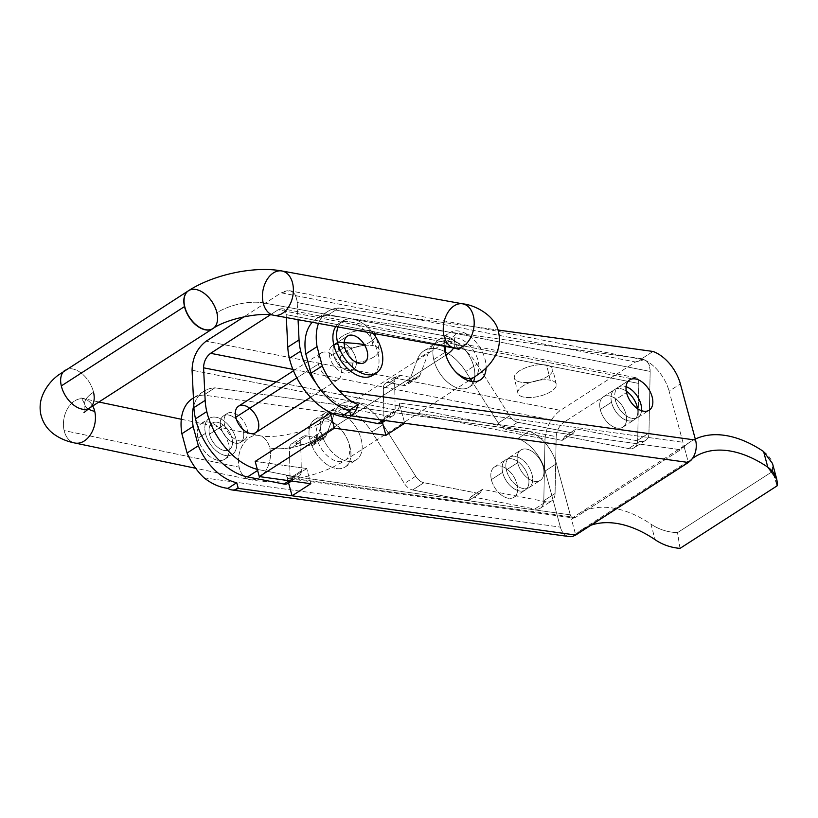 <?xml version="1.0" encoding="UTF-8"?>
<svg xmlns="http://www.w3.org/2000/svg" width="818" height="818" viewBox="0 0 818 818"><rect width="100%" height="100%" fill="white"/><g stroke="black" fill="none" stroke-linecap="round" stroke-linejoin="round"><path stroke-width="0.61" stroke-dasharray="4.09 3.07" d="M287.752 483.469A11.258 6.851 57.2 0 0 290.042 478.121L301.31 470.861A11.258 6.851 -122.8 0 1 299.02 476.209A11.258 6.851 -122.8 0 1 295.278 476.792L289.183 480.718L295.278 476.792L258.836 469.675A56.299 34.274 -122.8 0 1 257.312 469.348A56.299 34.274 57.2 0 0 258.836 469.675L295.278 476.792A11.258 6.851 57.2 0 0 301.31 470.861L300.717 441.822A11.258 6.851 -122.8 0 1 306.74 435.892L320.564 438.591A11.258 6.851 57.2 0 0 326.137 435.636L334.869 412.384A39.407 23.988 -122.8 0 1 383.09 424.695L415.667 476.25A11.258 6.851 57.2 0 0 423.877 482.722L479.563 493.591L482.416 489.358L546.025 501.771A16.892 10.286 57.2 0 0 555.074 493.489L543.806 500.749L545.013 439.133C546.148 426.965 551.281 417.374 560.402 410.36L635.514 361.996L281.239 292.834L244.05 316.781L281.239 292.834L635.514 361.996L560.402 410.36L206.126 341.198L560.402 410.36C551.281 417.374 546.148 426.965 545.013 439.133L192.066 370.237L545.013 439.133L543.806 500.749A16.892 10.286 -122.8 0 1 534.767 509.031L471.148 496.608L468.305 500.851L412.609 489.972A11.258 6.851 -122.8 0 1 404.409 483.51L371.832 431.945A39.407 23.988 57.2 0 0 323.601 419.644L314.869 442.886A11.258 6.851 -122.8 0 1 309.296 445.841L295.482 443.141A11.258 6.851 57.2 0 0 289.449 449.072L290.042 478.121A11.258 6.851 -122.8 0 1 289.695 480.79M224.51 424.501A15.767 9.601 57.2 0 0 244.275 439.982A15.767 9.601 57.2 0 0 238.559 415.616A15.767 9.601 57.2 0 0 224.51 424.501A15.767 9.601 -122.8 0 1 227.251 413.448A15.767 9.601 -122.8 0 1 243.856 421.505A15.767 9.601 -122.8 0 1 244.316 439.951A15.767 9.601 -122.8 0 1 233.038 437.804A15.767 9.601 -122.8 0 1 224.51 424.501L209.49 434.174A15.767 9.601 57.2 0 0 218.017 447.477A15.767 9.601 57.2 0 0 229.296 449.624A15.767 9.601 57.2 0 0 228.835 431.178A15.767 9.601 57.2 0 0 212.23 423.121A15.767 9.601 57.2 0 0 209.49 434.174L224.51 424.501M506.383 469.941A18.016 10.971 57.2 0 0 528.97 487.63A18.016 10.971 57.2 0 0 522.436 459.788A18.016 10.971 57.2 0 0 506.383 469.941A18.016 10.971 -122.8 0 1 509.512 457.303A18.016 10.971 -122.8 0 1 528.489 466.516A18.016 10.971 -122.8 0 1 529.021 487.6A18.016 10.971 -122.8 0 1 516.117 485.146A18.016 10.971 -122.8 0 1 506.383 469.941L517.651 462.681A18.016 10.971 -122.8 0 1 533.704 452.538A18.016 10.971 -122.8 0 1 540.238 480.37A18.016 10.971 -122.8 0 1 517.651 462.681A18.016 10.971 57.2 0 0 527.385 477.886A18.016 10.971 57.2 0 0 540.289 480.34A18.016 10.971 57.2 0 0 539.747 459.256A18.016 10.971 57.2 0 0 520.78 450.053A18.016 10.971 57.2 0 0 517.651 462.681L506.383 469.941M369.552 330.554A19.704 7.883 166.8 0 0 337.629 340.871A19.704 7.883 166.8 0 0 362.037 345.636A19.704 7.883 166.8 0 0 369.552 330.554A19.704 7.883 -13.2 0 1 375.595 334.521A19.704 7.883 -13.2 0 1 358.212 346.699A19.704 7.883 -13.2 0 1 337.221 343.519A19.704 7.883 -13.2 0 1 347.906 333.447A19.704 7.883 -13.2 0 1 369.552 330.554L373.09 345.625A19.704 7.883 -13.2 0 1 365.574 360.707A19.704 7.883 -13.2 0 1 341.167 355.942A19.704 7.883 -13.2 0 1 373.09 345.625A19.704 7.883 166.8 0 0 351.443 348.509A19.704 7.883 166.8 0 0 340.758 358.591A19.704 7.883 166.8 0 0 361.74 361.771A19.704 7.883 166.8 0 0 379.123 349.593A19.704 7.883 166.8 0 0 373.09 345.625L369.552 330.554M546.69 365.135A19.704 7.883 166.8 0 0 514.767 375.452A19.704 7.883 166.8 0 0 539.174 380.217A19.704 7.883 166.8 0 0 546.69 365.135A19.704 7.883 -13.2 0 1 552.733 369.102A19.704 7.883 -13.2 0 1 535.35 381.28A19.704 7.883 -13.2 0 1 514.358 378.1A19.704 7.883 -13.2 0 1 525.044 368.018A19.704 7.883 -13.2 0 1 546.69 365.135L550.228 380.206A19.704 7.883 -13.2 0 1 542.712 395.288A19.704 7.883 -13.2 0 1 518.305 390.523A19.704 7.883 -13.2 0 1 550.228 380.206A19.704 7.883 166.8 0 0 528.581 383.09A19.704 7.883 166.8 0 0 517.896 393.172A19.704 7.883 166.8 0 0 538.878 396.352A19.704 7.883 166.8 0 0 556.26 384.174A19.704 7.883 166.8 0 0 550.228 380.206L546.69 365.135M297.21 302.517L650.157 371.413C650.136 364.767 647.979 360.891 643.705 359.818L635.514 361.985C644.594 357.282 649.482 360.421 650.157 371.413L297.21 302.517L298.059 319.685L297.21 302.517C295.717 291.372 290.4 288.14 281.239 292.834L289.644 290.707C294.183 291.832 296.709 295.779 297.2 302.517M381.638 423.008A11.258 6.851 57.2 0 0 383.928 417.661L395.196 410.401L383.928 417.661L383.325 388.611L394.593 381.362L383.325 388.611A11.258 6.851 -122.8 0 1 385.615 383.264A11.258 6.851 -122.8 0 1 389.358 382.681L400.626 375.431L389.358 382.681L403.172 385.38L414.44 378.131L403.172 385.38A11.258 6.851 57.2 0 0 406.914 384.797A11.258 6.851 57.2 0 0 408.744 382.425L420.012 375.176L408.744 382.425L417.477 359.184L428.744 351.924L417.477 359.184A39.407 23.988 -122.8 0 1 423.898 350.871A39.407 23.988 -122.8 0 1 465.708 371.484L470.728 379.429L465.708 371.484L476.976 364.235A39.407 23.988 57.2 0 0 435.166 343.621A39.407 23.988 57.2 0 0 428.744 351.924L420.012 375.176A11.258 6.851 -122.8 0 1 418.182 377.548A11.258 6.851 -122.8 0 1 414.44 378.131L400.626 375.431A11.258 6.851 57.2 0 0 396.883 376.004A11.258 6.851 57.2 0 0 394.593 381.362L395.196 410.401A11.258 6.851 -122.8 0 1 392.906 415.749A11.258 6.851 -122.8 0 1 389.163 416.331L383.059 420.258L389.163 416.331L352.711 409.215A56.299 34.274 -122.8 0 1 316.075 383.202A56.299 34.274 57.2 0 0 352.711 409.215L389.163 416.331A11.258 6.851 57.2 0 0 395.196 410.401L394.593 381.362A11.258 6.851 -122.8 0 1 400.626 375.431L414.44 378.131A11.258 6.851 57.2 0 0 420.012 375.176L428.744 351.924A39.407 23.988 -122.8 0 1 476.976 364.235L509.553 415.789A11.258 6.851 57.2 0 0 517.753 422.262L573.449 433.131L576.291 428.898L639.911 441.311A16.892 10.286 57.2 0 0 648.96 433.029L650.157 371.413L648.96 433.029L637.692 440.288A16.892 10.286 -122.8 0 1 628.643 448.571L565.034 436.147L562.181 440.391L506.495 429.511A11.258 6.851 -122.8 0 1 498.285 423.049L472.058 381.525L498.285 423.049A11.258 6.851 57.2 0 0 506.495 429.511L562.181 440.391L565.034 436.147L628.643 448.571A16.892 10.286 57.2 0 0 634.257 447.702A16.892 10.286 57.2 0 0 637.692 440.288L638.797 383.448L637.692 440.288L648.96 433.029A16.892 10.286 -122.8 0 1 645.525 440.442A16.892 10.286 -122.8 0 1 639.911 441.311L628.643 448.571L639.911 441.311L576.291 428.898L565.034 436.147L576.291 428.898L573.449 433.131L562.181 440.391L573.449 433.131L517.753 422.262L506.495 429.511L517.753 422.262A11.258 6.851 -122.8 0 1 509.553 415.789L498.285 423.049L509.553 415.789L476.976 364.235L465.708 371.484A39.407 23.988 57.2 0 0 417.477 359.184L408.744 382.425A11.258 6.851 -122.8 0 1 403.172 385.38L389.358 382.681A11.258 6.851 57.2 0 0 383.325 388.611L383.928 417.661A11.258 6.851 -122.8 0 1 383.581 420.329M329.664 356.781A15.767 9.601 -122.8 0 1 343.713 347.906A15.767 9.601 -122.8 0 1 349.429 372.262A15.767 9.601 -122.8 0 1 329.664 356.781A15.767 9.601 57.2 0 0 338.182 370.084A15.767 9.601 57.2 0 0 349.47 372.241A15.767 9.601 57.2 0 0 349 353.785A15.767 9.601 57.2 0 0 332.394 345.728A15.767 9.601 57.2 0 0 329.664 356.781L344.685 347.108A15.767 9.601 57.2 0 0 364.45 362.589A15.767 9.601 57.2 0 0 358.734 338.233A15.767 9.601 57.2 0 0 344.685 347.108L329.664 356.781M611.527 402.221A18.016 10.971 -122.8 0 1 626.261 391.116A18.016 10.971 57.2 0 0 614.655 389.593A18.016 10.971 57.2 0 0 611.527 402.221A18.016 10.971 57.2 0 0 621.271 417.425A18.016 10.971 57.2 0 0 634.165 419.879A18.016 10.971 57.2 0 0 637.58 408.683A18.016 10.971 -122.8 0 1 627.6 420.677A18.016 10.971 -122.8 0 1 611.527 402.221L600.259 409.481A18.016 10.971 57.2 0 0 622.856 427.17A18.016 10.971 57.2 0 0 616.322 399.327A18.016 10.971 57.2 0 0 600.259 409.481A18.016 10.971 -122.8 0 1 603.387 396.842A18.016 10.971 -122.8 0 1 622.365 406.055A18.016 10.971 -122.8 0 1 622.897 427.139A18.016 10.971 -122.8 0 1 610.003 424.685A18.016 10.971 -122.8 0 1 600.259 409.481L611.527 402.221M352.711 409.215L349.664 411.178L352.711 409.215M286.331 317.558L286.177 314.613L638.797 383.448L286.177 314.613C285.932 311.239 284.674 309.276 282.394 308.723L278.192 309.787L631.476 378.734L635.576 377.65C637.713 378.182 638.786 380.125 638.797 383.448C638.459 377.947 636.015 376.382 631.476 378.734L278.192 309.766L270.359 314.818L278.192 309.766C282.772 307.445 285.441 309.051 286.177 314.613L286.331 317.558M318.396 364.041A15.767 9.601 57.2 0 0 338.161 379.521A15.767 9.601 57.2 0 0 332.445 355.155A15.767 9.601 57.2 0 0 318.396 364.041A15.767 9.601 -122.8 0 1 321.126 352.987A15.767 9.601 -122.8 0 1 337.732 361.045A15.767 9.601 -122.8 0 1 338.202 379.491A15.767 9.601 -122.8 0 1 326.914 377.343A15.767 9.601 -122.8 0 1 318.396 364.041L296.832 377.926L318.396 364.041M292.885 369.368L563.878 422.262L631.476 378.734L563.878 422.262L292.885 369.368M276.106 381.975L556.189 436.648C556.751 430.575 559.318 425.779 563.878 422.262C559.318 425.779 556.751 430.575 556.189 436.648L276.106 381.975M555.074 493.489L556.189 436.648L555.074 493.489A16.892 10.286 -122.8 0 1 551.639 500.902A16.892 10.286 -122.8 0 1 546.025 501.771L534.767 509.031A16.892 10.286 57.2 0 0 540.371 508.162A16.892 10.286 57.2 0 0 543.806 500.749L555.074 493.489M258.836 469.675L257.619 470.462L258.836 469.675M546.025 501.771L482.416 489.358L471.148 496.608L534.767 509.031L546.025 501.771M482.416 489.358L479.563 493.591L468.305 500.851L471.148 496.608L482.416 489.358M479.563 493.591L423.877 482.722L412.609 489.972L468.305 500.851L479.563 493.591M415.667 476.25L404.409 483.51A11.258 6.851 57.2 0 0 412.609 489.972L423.877 482.722A11.258 6.851 -122.8 0 1 415.667 476.25L383.09 424.695L371.832 431.945L404.409 483.51L415.667 476.25M383.09 424.695A39.407 23.988 57.2 0 0 341.28 404.082A39.407 23.988 57.2 0 0 334.869 412.384L323.601 419.644A39.407 23.988 -122.8 0 1 330.022 411.331A39.407 23.988 -122.8 0 1 371.832 431.945L383.09 424.695M334.869 412.384L326.137 435.636L314.869 442.886L323.601 419.644L334.869 412.384M320.564 438.591L309.296 445.841A11.258 6.851 57.2 0 0 313.038 445.258A11.258 6.851 57.2 0 0 314.869 442.886L326.137 435.636A11.258 6.851 -122.8 0 1 324.296 438.008A11.258 6.851 -122.8 0 1 320.564 438.591L306.74 435.892L295.482 443.141L309.296 445.841L320.564 438.591M306.74 435.892A11.258 6.851 57.2 0 0 303.008 436.464A11.258 6.851 57.2 0 0 300.717 441.822L289.449 449.072A11.258 6.851 -122.8 0 1 291.74 443.724A11.258 6.851 -122.8 0 1 295.482 443.141L306.74 435.892M300.717 441.822L301.31 470.861L290.042 478.121L289.449 449.072L300.717 441.822M255.584 432.702A15.767 9.601 57.2 0 0 255.114 414.245A15.767 9.601 57.2 0 0 238.519 406.188M373.212 333.345A30.961 18.855 57.2 0 0 338.059 326.965A30.961 18.855 -122.8 0 1 342.946 320.861A30.961 18.855 -122.8 0 1 373.212 333.345M372.722 375.339A30.961 18.855 57.2 0 0 371.801 339.102A30.961 18.855 57.2 0 0 339.184 323.274A30.961 18.855 57.2 0 0 335.83 326.556A30.961 18.855 -122.8 0 1 368.489 334.542A30.961 18.855 -122.8 0 1 374.48 373.949M332.394 345.728L347.415 336.055A15.767 9.601 -122.8 0 1 364.02 344.112A15.767 9.601 -122.8 0 1 364.491 362.558A15.767 9.601 -122.8 0 1 353.202 360.411A15.767 9.601 -122.8 0 1 344.685 347.108A15.767 9.601 57.2 0 0 353.202 360.411A15.767 9.601 57.2 0 0 364.491 362.558A15.767 9.601 57.2 0 0 364.02 344.112A15.767 9.601 57.2 0 0 347.415 336.055A15.767 9.601 57.2 0 0 344.685 347.108L333.417 354.368A15.767 9.601 57.2 0 0 353.182 369.848A15.767 9.601 57.2 0 0 347.466 345.482A15.767 9.601 57.2 0 0 333.417 354.368A15.767 9.601 -122.8 0 1 336.147 343.315A15.767 9.601 -122.8 0 1 352.752 351.372A15.767 9.601 -122.8 0 1 353.223 369.818A15.767 9.601 -122.8 0 1 341.934 367.671A15.767 9.601 -122.8 0 1 333.417 354.368L344.685 347.108M197.956 438.223A21.391 13.027 -122.8 0 1 217.026 426.168A21.391 13.027 -122.8 0 1 224.776 459.235A21.391 13.027 -122.8 0 1 197.956 438.223A21.391 13.027 57.2 0 0 209.52 456.28A21.391 13.027 57.2 0 0 224.838 459.195A21.391 13.027 57.2 0 0 224.204 434.154A21.391 13.027 57.2 0 0 201.668 423.223A21.391 13.027 57.2 0 0 197.956 438.223L205.461 433.387A21.391 13.027 -122.8 0 1 209.183 418.387A21.391 13.027 -122.8 0 1 231.709 429.317A21.391 13.027 -122.8 0 1 232.343 454.358A21.391 13.027 -122.8 0 1 217.036 451.444A21.391 13.027 -122.8 0 1 205.461 433.387L197.956 438.223M205.461 433.387A21.391 13.027 57.2 0 0 232.292 454.399A21.391 13.027 57.2 0 0 224.531 421.331A21.391 13.027 57.2 0 0 205.461 433.387M209.49 434.174A15.767 9.601 -122.8 0 1 223.539 425.288A15.767 9.601 -122.8 0 1 229.255 449.655A15.767 9.601 -122.8 0 1 209.49 434.174A15.767 9.601 57.2 0 0 229.255 449.655A15.767 9.601 57.2 0 0 223.539 425.288A15.767 9.601 57.2 0 0 209.49 434.174A15.767 9.601 -122.8 0 1 212.23 423.121A15.767 9.601 -122.8 0 1 228.835 431.178A15.767 9.601 -122.8 0 1 229.296 449.624A15.767 9.601 -122.8 0 1 218.017 447.477A15.767 9.601 -122.8 0 1 209.49 434.174L220.758 426.914A15.767 9.601 -122.8 0 1 234.807 418.039A15.767 9.601 -122.8 0 1 240.523 442.395A15.767 9.601 -122.8 0 1 220.758 426.914A15.767 9.601 57.2 0 0 229.275 440.217A15.767 9.601 57.2 0 0 240.564 442.374A15.767 9.601 57.2 0 0 240.093 423.918A15.767 9.601 57.2 0 0 223.498 415.861A15.767 9.601 57.2 0 0 220.758 426.914L209.49 434.174M571.485 519.328A112.598 68.548 -122.8 0 1 650.923 524.103L655.146 539.727L650.923 524.103A112.598 68.548 57.2 0 0 577.897 514.256A112.598 68.548 57.2 0 0 571.485 519.328L575.596 534.532L571.485 519.328L573.551 517.999L571.485 519.328M575.719 535.023L572.733 536.373L575.596 534.532A112.598 68.548 -122.8 0 1 581.792 529.665A112.598 68.548 -122.8 0 1 590.923 525.238A112.598 68.548 57.2 0 0 575.596 534.532L572.733 536.383A16.892 11.871 97.9 0 1 560.371 527.119L545.197 470.984L556.455 463.724L570.269 514.819A5.634 3.957 -82.1 0 0 573.551 517.999A5.634 3.957 97.9 0 1 573.254 517.968A5.634 3.957 97.9 0 1 570.269 514.819L286.586 475.585A5.634 3.957 -82.1 0 0 289.572 478.745A5.634 3.957 -82.1 0 0 291.709 478.223L575.391 517.446A5.634 3.957 97.9 0 1 573.551 517.999A5.634 3.957 -82.1 0 0 575.391 517.446L291.709 478.223L306.73 468.55L255.175 461.424L306.73 468.55L291.709 478.223A5.634 3.957 97.9 0 1 286.586 475.585L570.269 514.819L556.455 463.724A33.783 20.562 57.2 0 0 529.093 431.27L214.94 387.834A56.299 34.274 57.2 0 0 193.805 405.605A56.299 34.274 -122.8 0 1 203.774 391.301A56.299 34.274 -122.8 0 1 214.94 387.834L529.093 431.27L517.835 438.53A33.783 20.562 -122.8 0 1 545.197 470.984L560.371 527.119A16.892 11.871 -82.1 0 0 569.328 536.598M695.29 439.072A112.598 68.548 57.2 0 0 684.145 446.771L688.255 461.976A112.598 68.548 -122.8 0 1 692.427 458.499A112.598 68.548 57.2 0 0 688.255 461.976L684.145 446.771L682.089 448.1A5.634 3.957 -82.1 0 0 682.928 442.262L669.114 391.178L680.382 383.918L669.114 391.178L682.928 442.262A5.634 3.957 97.9 0 1 682.089 448.1A5.634 3.957 97.9 0 1 680.535 449.736L575.391 517.446L680.535 449.736L396.853 410.503L680.535 449.736A5.634 3.957 -82.1 0 0 682.089 448.1L684.145 446.771A112.598 68.548 -122.8 0 1 690.556 441.7A112.598 68.548 -122.8 0 1 695.29 439.072M691.128 460.125L688.378 462.467M331.74 413.254L381.832 420.176L396.853 410.503A5.634 3.957 -82.1 0 0 399.245 403.029L682.928 442.262L399.245 403.029L404.705 423.254L399.245 403.029A5.634 3.957 97.9 0 1 396.853 410.503L381.832 420.176L331.74 413.254M204.091 477.855L560.371 527.119L204.091 477.855M193.426 397.998A56.299 34.274 -122.8 0 1 203.682 395.084L517.835 438.53L203.682 395.084L214.94 387.834L203.682 395.084A56.299 34.274 57.2 0 0 192.516 398.56M491.362 479.614A18.016 10.971 57.2 0 0 513.949 497.303A18.016 10.971 57.2 0 0 507.416 469.46A18.016 10.971 57.2 0 0 491.362 479.614A18.016 10.971 -122.8 0 1 494.491 466.976A18.016 10.971 -122.8 0 1 513.469 476.188A18.016 10.971 -122.8 0 1 514.001 497.272A18.016 10.971 -122.8 0 1 501.097 494.818A18.016 10.971 -122.8 0 1 491.362 479.614L502.63 472.354A18.016 10.971 -122.8 0 1 518.684 462.211A18.016 10.971 -122.8 0 1 525.217 490.043A18.016 10.971 -122.8 0 1 502.63 472.354A18.016 10.971 57.2 0 0 512.365 487.559A18.016 10.971 57.2 0 0 525.268 490.013A18.016 10.971 57.2 0 0 524.727 468.929A18.016 10.971 57.2 0 0 505.759 459.726A18.016 10.971 57.2 0 0 502.63 472.354L491.362 479.614M309.828 439.378A28.149 17.137 57.2 0 0 345.124 467.027A28.149 17.137 57.2 0 0 334.92 423.519A28.149 17.137 57.2 0 0 309.828 439.378A28.149 17.137 -122.8 0 1 314.715 419.644A28.149 17.137 -122.8 0 1 344.358 434.031A28.149 17.137 -122.8 0 1 345.196 466.976A28.149 17.137 -122.8 0 1 325.043 463.141A28.149 17.137 -122.8 0 1 309.828 439.378L321.085 432.129A28.149 17.137 -122.8 0 1 346.178 416.27A28.149 17.137 -122.8 0 1 356.382 459.767A28.149 17.137 -122.8 0 1 321.085 432.129A28.149 17.137 57.2 0 0 336.31 455.882A28.149 17.137 57.2 0 0 356.464 459.716A28.149 17.137 57.2 0 0 355.625 426.771A28.149 17.137 57.2 0 0 325.973 412.384A28.149 17.137 57.2 0 0 321.085 432.129L309.828 439.378M288.57 482.937L286.586 475.585L288.57 482.937M312.271 322.272A56.299 34.274 -122.8 0 1 327.599 315.278L641.752 358.724A33.783 20.562 -122.8 0 1 669.114 391.178A33.783 20.562 57.2 0 0 641.752 358.724L327.599 315.278L338.867 308.018A56.299 34.274 57.2 0 0 318.509 323.407A56.299 34.274 -122.8 0 1 327.701 311.494A56.299 34.274 -122.8 0 1 338.867 308.018L497.988 330.022L338.867 308.018L327.599 315.278A56.299 34.274 57.2 0 0 316.433 318.744A56.299 34.274 57.2 0 0 312.271 322.272M615.279 399.798A18.016 10.971 57.2 0 0 629.4 417.609A18.016 10.971 57.2 0 0 641.527 410.677A18.016 10.971 -122.8 0 1 637.917 417.466A18.016 10.971 -122.8 0 1 625.024 415.002A18.016 10.971 -122.8 0 1 615.279 399.798A18.016 10.971 -122.8 0 1 618.408 387.17A18.016 10.971 -122.8 0 1 626.077 386.699A18.016 10.971 57.2 0 0 615.279 399.798L626.547 392.548L615.279 399.798M433.744 359.572A28.149 17.137 57.2 0 0 453.131 386.106A28.149 17.137 57.2 0 0 473.54 381.658A28.149 17.137 -122.8 0 1 469.123 387.17A28.149 17.137 -122.8 0 1 448.97 383.325A28.149 17.137 -122.8 0 1 433.744 359.572A28.149 17.137 -122.8 0 1 438.632 339.838A28.149 17.137 -122.8 0 1 462.722 347.21A28.149 17.137 -122.8 0 1 474.716 376.863A28.149 17.137 57.2 0 0 452.088 339.664A28.149 17.137 57.2 0 0 433.744 359.572L445.012 352.313L433.744 359.572M444.184 346.249A28.149 17.137 -122.8 0 1 465.135 333.243A28.149 17.137 -122.8 0 1 486.107 367.875A28.149 17.137 57.2 0 0 473.244 339.204A28.149 17.137 57.2 0 0 449.9 332.578A28.149 17.137 57.2 0 0 444.184 346.249M653.02 351.464L641.752 358.724L653.02 351.464M517.835 438.53L529.093 431.27A33.783 20.562 -122.8 0 1 556.455 463.724L545.197 470.984A33.783 20.562 57.2 0 0 517.835 438.53M575.596 534.532L688.255 461.976L575.596 534.532M310.83 483.714L306.73 468.55L310.83 483.714M382.456 422.477L381.832 420.176L382.456 422.477M763.583 451.546C771.149 457.088 774.125 463.724 772.509 471.465L677.529 532.63C667.703 532.303 658.838 529.461 650.923 524.103C658.838 529.461 667.703 532.303 677.529 532.63L772.509 471.465L777.1 485.851L772.509 471.465L772.509 463.52M680.003 548.387L677.529 532.63L680.003 548.387M445.606 346.505A22.515 13.712 -122.8 0 1 449.941 339.245A22.515 13.712 -122.8 0 1 473.663 350.758A22.515 13.712 -122.8 0 1 474.328 377.118A22.515 13.712 57.2 0 0 473.663 350.758A22.515 13.712 57.2 0 0 449.941 339.245A22.515 13.712 57.2 0 0 445.606 346.505M455.053 371.208A22.515 13.712 -122.8 0 1 447.344 359.235A22.515 13.712 57.2 0 0 455.053 371.208M445.81 355.186L316.852 438.233A22.515 13.712 57.2 0 0 329.03 457.231A22.515 13.712 57.2 0 0 345.155 460.309A22.515 13.712 57.2 0 0 344.48 433.949A22.515 13.712 57.2 0 0 320.768 422.436A22.515 13.712 57.2 0 0 316.852 438.233L445.81 355.186M453.612 347.967A33.783 13.517 166.8 0 0 454.767 342.609A33.783 13.517 166.8 0 0 443.99 335.728A33.783 13.517 -13.2 0 1 454.767 342.609A33.783 13.517 -13.2 0 1 453.612 347.967M462.753 303.846A22.515 15.184 -79.7 0 0 447.538 313.018A22.515 15.184 -79.7 0 0 443.99 335.728L263.171 302.864L443.99 335.728A22.515 15.184 -79.7 0 0 454.696 348.161M281.934 270.983A22.515 15.184 -79.7 0 0 266.719 280.155A22.515 15.184 -79.7 0 0 263.171 302.864A22.515 15.184 -79.7 0 0 273.887 315.298M212.997 328.529A22.515 13.712 57.2 0 0 216.913 312.742A33.783 13.517 -13.2 0 1 263.171 302.864A33.783 13.517 166.8 0 0 216.913 312.742A22.515 13.712 57.2 0 0 204.735 293.734A22.515 13.712 57.2 0 0 188.61 290.666M316.852 438.233A22.515 13.712 -122.8 0 1 320.768 422.436A22.515 13.712 -122.8 0 1 344.48 433.949A22.515 13.712 -122.8 0 1 345.155 460.309A22.515 13.712 -122.8 0 1 329.03 457.231A22.515 13.712 -122.8 0 1 316.852 438.233A33.783 13.517 -13.2 0 1 269.746 447.937A22.515 15.665 101.8 0 1 265.809 470.759A22.515 15.665 101.8 0 1 249.838 479.604A22.515 15.665 101.8 0 1 239.153 467.18A22.515 15.665 101.8 0 1 243.089 444.358A22.515 15.665 101.8 0 1 259.061 435.513A22.515 15.665 101.8 0 1 269.746 447.937A33.783 13.517 166.8 0 0 316.852 438.233M74.816 443.008A22.515 15.665 101.8 0 1 64.131 430.575L239.153 467.18A22.515 15.665 -78.2 0 0 249.838 479.604A22.515 15.665 -78.2 0 0 265.809 470.759A22.515 15.665 -78.2 0 0 269.746 447.937A22.515 15.665 -78.2 0 0 259.061 435.513A22.515 15.665 -78.2 0 0 243.089 444.358A22.515 15.665 -78.2 0 0 239.153 467.18L64.131 430.575A22.515 15.665 101.8 0 1 68.068 407.763A22.515 15.665 101.8 0 1 84.039 398.918A22.515 15.665 101.8 0 1 92.731 405.984A22.515 15.665 -78.2 0 0 84.039 398.918A22.515 15.665 -78.2 0 0 68.068 407.763A22.515 15.665 -78.2 0 0 64.131 430.575A22.515 15.665 -78.2 0 0 74.816 443.008M88.221 408.928A33.783 13.517 -13.2 0 1 84.796 404.634A33.783 13.517 -13.2 0 1 93.528 392.2A33.783 13.517 166.8 0 0 84.796 404.634A33.783 13.517 166.8 0 0 88.221 408.928M65.225 370.125A22.515 13.712 -122.8 0 1 81.35 373.202A22.515 13.712 -122.8 0 1 93.528 392.2A22.515 13.712 57.2 0 0 81.35 373.202A22.515 13.712 57.2 0 0 65.225 370.125M188.508 290.738A22.515 13.712 -122.8 0 1 212.118 302.312A22.515 13.712 -122.8 0 1 212.895 328.601A22.515 13.712 57.2 0 0 212.118 302.312A22.515 13.712 57.2 0 0 188.508 290.738M89.612 407.988A22.515 13.712 57.2 0 0 93.528 392.2M643.705 359.818L289.644 290.697M635.576 377.65L282.394 308.703M291.515 481.045L299.02 476.209M540.371 508.162L551.639 500.902M341.28 404.082L330.022 411.331M313.038 445.258L324.296 438.008M303.008 436.464L291.74 443.724M645.525 440.442L634.257 447.702M423.898 350.871L435.166 343.621M418.182 377.548L406.914 384.797M385.615 383.264L396.883 376.004M392.906 415.749L385.401 420.585M517.896 393.172L514.358 378.1M556.26 384.174L552.733 369.102M340.758 358.591L337.221 343.519M379.123 349.593L375.595 334.521M509.512 457.303L520.78 450.053M529.021 487.6L540.289 480.34M603.387 396.842L614.655 389.593M622.897 427.139L634.165 419.879M310.543 397.303L338.202 379.491M293.468 370.799L321.126 352.987M339.184 323.274L342.946 320.861M349.47 372.241L353.223 369.818M240.564 442.374L244.316 439.951M223.498 415.861L227.251 413.448M224.838 459.195L232.343 454.358M201.668 423.223L209.183 418.387M289.572 478.745L573.254 517.968M203.774 391.301L193.426 397.967M327.701 311.494L316.433 318.744M690.556 441.7L577.897 514.256M694.451 457.109L581.792 529.665M336.147 343.315L347.415 336.055M438.632 339.838L449.9 332.578M469.123 387.17L480.381 379.91M314.715 419.644L325.973 412.384M345.196 466.976L356.464 459.716M618.408 387.17L629.676 379.92M637.917 417.466L649.185 410.207M494.491 466.976L505.759 459.726M514.001 497.272L525.268 490.013M457.702 348.264L454.767 342.609C454.409 337.834 454.675 335.175 455.565 334.634L449.941 339.245L320.768 422.436C307.179 432.333 271.893 439.235 259.061 435.513L181.31 419.256M468.694 380.748L345.155 460.309C319.756 476.751 277.783 485.585 249.838 479.604L195.655 468.274M98.886 402.027L80.532 397.845C81.279 397.558 82.7 399.818 84.796 404.634C85.052 409.879 84.786 412.538 83.998 412.609"/><path stroke-width="1.23" d="M193.907 407.62A56.299 34.274 57.2 0 0 195.522 418.836L206.79 411.587A56.299 34.274 -122.8 0 1 205.165 400.37L193.907 407.62L192.066 370.237C192.394 357.916 197.087 348.233 206.126 341.198L244.05 316.781L206.126 341.198C197.087 348.233 192.394 357.916 192.066 370.227L193.907 407.62L205.165 400.37A56.299 34.274 57.2 0 0 206.79 411.587A56.299 34.274 57.2 0 0 257.312 469.348A56.299 34.274 -122.8 0 1 206.79 411.587L195.522 418.836A56.299 34.274 -122.8 0 1 193.907 407.62M287.783 347.159A56.299 34.274 57.2 0 0 289.408 358.376L300.676 351.126A56.299 34.274 -122.8 0 1 299.051 339.91L287.783 347.159L286.331 317.558L287.783 347.159L299.051 339.91A56.299 34.274 57.2 0 0 300.676 351.126A56.299 34.274 57.2 0 0 316.075 383.202A56.299 34.274 -122.8 0 1 300.676 351.126L289.408 358.376A56.299 34.274 -122.8 0 1 287.783 347.159M289.695 480.79A11.258 6.851 -122.8 0 1 284.02 484.041L247.568 476.925A56.299 34.274 -122.8 0 1 195.522 418.836A56.299 34.274 57.2 0 0 247.568 476.925L284.02 484.041L289.183 480.718L284.02 484.041A11.258 6.851 57.2 0 0 287.752 483.469L291.515 481.045M298.059 319.685L299.051 339.91L298.059 319.685M626.261 391.116A18.016 10.971 -122.8 0 1 637.58 408.683A18.016 10.971 57.2 0 0 626.261 391.116M349.664 411.178L341.443 416.464L377.896 423.581L383.059 420.258L377.896 423.581L341.443 416.464A56.299 34.274 -122.8 0 1 289.408 358.376A56.299 34.274 57.2 0 0 341.443 416.464L349.664 411.178M472.058 381.525L470.728 379.429L472.058 381.525M383.581 420.329A11.258 6.851 -122.8 0 1 377.896 423.581A11.258 6.851 57.2 0 0 381.638 423.008L385.401 420.585M270.359 314.818L210.604 353.304L292.885 369.368L210.604 353.304C206.075 356.842 203.733 361.668 203.57 367.814L276.106 381.975L203.57 367.814L205.165 400.37L203.57 367.814C203.733 361.668 206.075 356.842 210.604 353.325L270.359 314.818M293.468 370.799L238.519 406.188A15.767 9.601 57.2 0 0 235.778 417.241A15.767 9.601 -122.8 0 1 249.827 408.366A15.767 9.601 -122.8 0 1 255.543 432.722A15.767 9.601 -122.8 0 1 235.778 417.241A15.767 9.601 57.2 0 0 244.306 430.544A15.767 9.601 57.2 0 0 255.584 432.702L310.543 397.303M257.619 470.462L247.568 476.925L257.619 470.462M235.778 417.241L296.832 377.926L235.778 417.241M374.48 373.949A30.961 18.855 -122.8 0 1 351.893 372.118A30.961 18.855 -122.8 0 1 333.805 344.991A30.961 18.855 -122.8 0 1 335.83 326.556A30.961 18.855 57.2 0 0 333.805 344.991L337.568 342.568A30.961 18.855 57.2 0 0 373.018 374.429A30.961 18.855 57.2 0 0 373.212 333.345A30.961 18.855 -122.8 0 1 376.474 372.926A30.961 18.855 -122.8 0 1 354.306 368.703A30.961 18.855 -122.8 0 1 337.568 342.568A126.872 50.788 -13.2 0 1 363.468 344.47A126.872 50.788 166.8 0 0 337.568 342.568A30.961 18.855 -122.8 0 1 338.059 326.965A30.961 18.855 57.2 0 0 337.568 342.568L333.805 344.991A30.961 18.855 57.2 0 0 350.554 371.116A30.961 18.855 57.2 0 0 372.722 375.339L376.474 372.926M344.685 347.108A15.767 9.601 -122.8 0 1 358.734 338.233A15.767 9.601 -122.8 0 1 364.45 362.589A15.767 9.601 -122.8 0 1 344.685 347.108A15.767 9.601 -122.8 0 1 347.415 336.055M655.146 539.727A112.598 68.548 57.2 0 0 590.923 525.238A112.598 68.548 -122.8 0 1 655.146 539.727C662.457 544.696 670.74 547.579 680.003 548.387L777.1 485.851L680.003 548.387C670.74 547.579 662.457 544.696 655.146 539.727M767.805 467.18L763.583 451.546A112.598 68.548 57.2 0 0 695.29 439.072A112.598 68.548 -122.8 0 1 763.583 451.546L767.805 467.18A112.598 68.548 57.2 0 0 694.451 457.109A112.598 68.548 57.2 0 0 692.427 458.499A112.598 68.548 -122.8 0 1 767.805 467.18L776.752 479.225L777.1 485.851C777.928 478.51 774.83 472.283 767.805 467.18M680.382 383.918L695.556 440.064A16.892 11.871 97.9 0 1 691.128 460.125A16.892 11.871 -82.1 0 0 695.556 440.064L680.382 383.918A33.783 20.562 57.2 0 0 653.02 351.464L497.988 330.022L653.02 351.464A33.783 20.562 -122.8 0 1 680.382 383.918M255.175 461.424L330.278 413.049L331.74 413.254L330.278 413.049L255.175 461.424L259.275 476.587L310.83 483.714L292.057 495.8L575.719 535.033L688.378 462.477L404.705 423.254L385.932 435.34L334.378 428.213L259.275 476.587L255.175 461.424M353.765 413.346L350.902 415.81L353.765 413.346A16.892 11.871 -82.1 0 0 358.172 404.511C351.863 402.364 345.564 397.793 339.276 390.789A45.041 27.423 -122.8 0 1 322.272 365.943L311.004 373.192A45.041 27.423 57.2 0 0 349.388 410.155L358.172 404.511L349.388 410.155L350.769 415.268L349.388 410.155A45.041 27.423 -122.8 0 1 311.004 373.192L305.789 353.908A56.299 34.274 -122.8 0 1 312.271 322.272A56.299 34.274 57.2 0 0 305.789 353.908L311.004 373.192L322.272 365.943A45.041 27.423 57.2 0 0 339.276 390.789L695.556 440.064L339.276 390.789C345.564 397.793 351.863 402.364 358.172 404.511A16.892 11.871 97.9 0 1 353.765 413.346M231.852 489.931L569.328 536.598A16.892 11.871 -82.1 0 0 572.733 536.383L575.708 535.033L292.057 495.8L238.242 488.366L235.124 489.737L238.242 488.356L238.12 487.825L235.124 489.747L238.12 487.825L236.729 482.712A45.041 27.423 -122.8 0 1 198.345 445.749L187.087 453.008A45.041 27.423 57.2 0 0 204.091 477.855C211.852 483.949 219.807 487.446 227.956 488.366L236.729 482.712L227.956 488.366A16.892 11.871 -82.1 0 0 235.124 489.747A16.892 11.871 97.9 0 1 231.852 489.931A16.892 11.871 97.9 0 1 227.956 488.366C219.807 487.446 211.852 483.949 204.091 477.855A45.041 27.423 -122.8 0 1 187.087 453.008L181.872 433.714A56.299 34.274 -122.8 0 1 193.426 397.998M193.426 397.967L192.516 398.56A56.299 34.274 57.2 0 0 181.872 433.714L193.14 426.464L181.872 433.714L187.087 453.008L198.345 445.749L193.14 426.464A56.299 34.274 -122.8 0 1 193.805 405.605A56.299 34.274 57.2 0 0 193.14 426.464L198.345 445.749A45.041 27.423 57.2 0 0 236.729 482.712L238.242 488.366L292.057 495.8L288.57 482.937L292.057 495.8L310.83 483.714L259.275 476.587L334.378 428.213L330.278 413.049L334.378 428.213L385.932 435.34L382.456 422.477L385.932 435.34L404.705 423.254L350.902 415.81L688.378 462.477L691.128 460.125M641.527 410.677A18.016 10.971 57.2 0 0 626.077 386.699A18.016 10.971 -122.8 0 1 641.527 410.677M473.54 381.658A28.149 17.137 57.2 0 0 474.716 376.863A28.149 17.137 -122.8 0 1 473.54 381.658M318.509 323.407A56.299 34.274 57.2 0 0 317.057 346.658L322.272 365.943L317.057 346.658L305.789 353.908L317.057 346.658A56.299 34.274 -122.8 0 1 318.509 323.407M626.547 392.548A18.016 10.971 -122.8 0 1 642.611 382.395A18.016 10.971 -122.8 0 1 649.134 410.237A18.016 10.971 -122.8 0 1 626.547 392.548A18.016 10.971 57.2 0 0 636.292 407.753A18.016 10.971 57.2 0 0 649.185 410.207A18.016 10.971 57.2 0 0 648.654 389.123A18.016 10.971 57.2 0 0 629.676 379.92A18.016 10.971 57.2 0 0 626.547 392.548M445.012 352.313A28.149 17.137 -122.8 0 1 444.184 346.249A28.149 17.137 57.2 0 0 445.012 352.313A28.149 17.137 57.2 0 0 460.237 376.075A28.149 17.137 57.2 0 0 480.381 379.91A28.149 17.137 57.2 0 0 486.107 367.875A28.149 17.137 -122.8 0 1 467.753 380.411A28.149 17.137 -122.8 0 1 445.012 352.313M688.378 462.477L575.719 535.033M776.752 479.225L772.509 463.52L763.583 451.546M446.035 355.032A22.515 13.712 -122.8 0 1 445.606 346.505A22.515 13.712 57.2 0 0 446.035 355.032L446.035 355.032A22.515 13.712 57.2 0 0 447.344 359.235A22.515 13.712 -122.8 0 1 446.035 355.032A33.783 13.517 166.8 0 0 453.612 347.967A33.783 13.517 -13.2 0 1 446.035 355.032M462.753 303.846L281.934 270.983A22.515 15.184 -79.7 0 1 292.854 295.85A22.515 15.184 -79.7 0 1 273.887 315.298A22.515 15.184 100.3 0 1 263.171 302.864A22.515 15.184 100.3 0 1 266.719 280.155A22.515 15.184 100.3 0 1 281.934 270.983A22.515 15.184 100.3 0 1 292.854 295.85A22.515 15.184 100.3 0 1 273.887 315.298L454.696 348.161A22.515 15.184 -79.7 0 0 473.663 328.724A22.515 15.184 -79.7 0 0 462.753 303.846A22.515 15.184 100.3 0 1 473.663 328.724A22.515 15.184 100.3 0 1 454.696 348.161A22.515 15.184 100.3 0 1 443.99 335.728A22.515 15.184 100.3 0 1 447.538 313.018A22.515 15.184 100.3 0 1 462.753 303.846C473.745 304.695 495.514 315.002 498.581 332.159C500.34 340.503 499.277 348.315 495.401 355.615C492.007 361.904 487.354 367.354 481.465 371.986L474.328 377.118A22.515 13.712 -122.8 0 1 455.053 371.208A22.515 13.712 57.2 0 0 474.328 377.118L468.694 380.748M281.934 270.983C254.101 265.789 213.396 274.603 188.61 290.666A22.515 13.712 57.2 0 0 189.285 317.016A22.515 13.712 57.2 0 0 212.997 328.529C226.341 318.918 260.298 311.914 273.887 315.298M216.913 312.742A22.515 13.712 -122.8 0 1 196.841 325.421A22.515 13.712 -122.8 0 1 188.672 290.625A22.515 13.712 -122.8 0 1 216.913 312.742M94.735 411.342A22.515 15.665 101.8 0 1 90.788 434.164A22.515 15.665 101.8 0 1 74.816 443.008A22.515 15.665 -78.2 0 0 90.788 434.164A22.515 15.665 -78.2 0 0 94.735 411.342A33.783 13.517 -13.2 0 1 88.221 408.928A33.783 13.517 166.8 0 0 94.735 411.342A22.515 15.665 -78.2 0 0 92.731 405.984A22.515 15.665 101.8 0 1 94.735 411.342M93.528 392.2A22.515 13.712 -122.8 0 1 89.612 407.988A22.515 13.712 -122.8 0 1 73.497 404.92A22.515 13.712 -122.8 0 1 61.319 385.912A22.515 13.712 -122.8 0 1 65.225 370.125A22.515 13.712 57.2 0 0 61.319 385.912A22.515 13.712 57.2 0 0 73.497 404.92A22.515 13.712 57.2 0 0 89.612 407.988L83.998 412.609M184.49 306.586A22.515 13.712 -122.8 0 1 188.396 290.799A22.515 13.712 -122.8 0 1 188.508 290.738A22.515 13.712 57.2 0 0 184.49 306.586L61.319 385.912L184.49 306.586A22.515 13.712 57.2 0 0 196.739 325.656A22.515 13.712 57.2 0 0 212.895 328.601A22.515 13.712 -122.8 0 1 212.782 328.672A22.515 13.712 -122.8 0 1 196.668 325.595A22.515 13.712 -122.8 0 1 184.49 306.586M454.696 348.161L459.031 349.398L457.702 348.264M188.396 290.799L58.231 375.145C50.276 381.208 44.734 388.795 41.585 397.906C39.888 403.397 39.663 409 40.9 414.736C43.027 422.998 47.464 429.542 54.182 434.358C60.256 438.632 67.137 441.515 74.816 443.008L195.655 468.274M181.31 419.256L98.886 402.027M212.782 328.672L89.612 407.988"/></g></svg>
